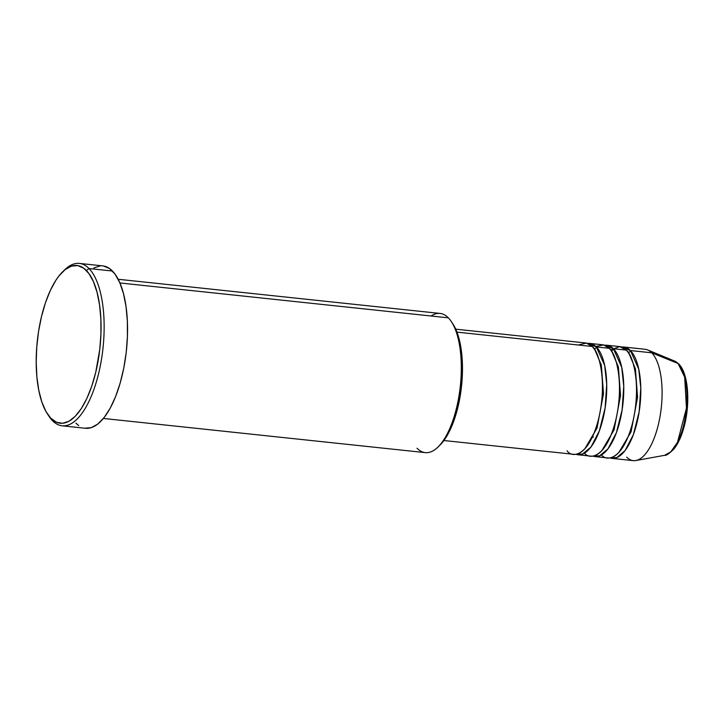 <?xml version="1.0" encoding="UTF-8"?>
<svg xmlns="http://www.w3.org/2000/svg" width="724" height="724" viewBox="0 0 724 724"><rect width="100%" height="100%" fill="white"/><g stroke="black" fill="none" stroke-linecap="round" stroke-linejoin="round"><path stroke-width="1.09" d="M612.006 458.382A55.992 22.236 96.1 0 1 609.907 457.894L616.73 457.649L625.084 450.572L633.409 434.563L639.183 411.612L640.776 387.91L638.758 369.159L630.441 350.543A55.992 22.236 96.1 0 1 638.821 413.829A55.992 22.236 96.1 0 1 612.006 458.382L633.301 460.636A55.992 22.236 -83.9 0 0 660.107 416.083A55.992 22.236 -83.9 0 0 651.736 352.805L630.441 350.543L621.672 347.058A55.992 22.236 96.1 0 1 623.835 347.022A55.992 22.236 96.1 0 1 630.441 350.543A2.335 2.036 -44.3 0 1 628.17 352.498A2.335 2.036 135.7 0 0 630.441 350.543L651.736 352.805A55.992 22.236 96.1 0 0 647.645 349.936L674.623 361.077L678.107 363.52A2.335 2.036 -44.3 0 1 678.732 363.946A2.335 2.036 135.7 0 0 678.107 363.52A47.703 18.942 -83.9 0 0 674.623 361.077L678.723 363.937C688.379 373.258 690.488 402.987 684.207 426.364C681.673 435.975 678.27 443.486 673.999 448.88C669.193 453.677 666.062 455.812 664.623 455.306A47.703 18.942 -83.9 0 0 685.673 414.716A47.703 18.942 -83.9 0 0 678.107 363.52L651.736 352.805L678.107 363.52L684.669 377.132L686.461 408.074L677.492 442.355L670.795 451.83L664.623 455.306L635.907 460.536A55.992 22.236 96.1 0 1 626.685 457.125M567.073 450.79C572.177 458.627 589.227 456.591 598.757 418.255C607.762 379.376 598.223 350.117 592.123 346.479A55.992 22.236 -83.9 0 0 585.508 342.959L455.731 329.176M595.246 350.651L601.327 365.086L603.499 393.657L597.038 428.083L584.82 448.826L597.038 428.083L603.499 393.657L601.327 365.086L595.246 350.651M589.77 343.411A55.992 22.236 96.1 0 0 587.607 343.438L596.377 346.932A2.335 2.036 -44.3 0 1 594.105 348.877A2.335 2.036 135.7 0 0 596.377 346.932L604.694 365.548L606.712 384.299L605.11 407.992L599.345 430.943L591.019 446.952L582.666 454.029L575.842 454.274A55.992 22.236 96.1 0 0 577.942 454.762L590.721 456.12A55.992 22.236 -83.9 0 0 617.527 411.567A55.992 22.236 -83.9 0 0 609.156 348.28A55.992 22.236 -83.9 0 0 602.54 344.769L589.77 343.411A55.992 22.236 96.1 0 1 596.377 346.932L609.156 348.28L596.377 346.932A55.992 22.236 96.1 0 1 604.757 410.209A55.992 22.236 96.1 0 1 577.942 454.762M584.105 452.6C589.209 460.437 606.26 458.401 615.789 420.065C624.794 381.186 615.255 351.927 609.156 348.28L603.572 344.941L595.906 346.461M612.278 352.461L618.359 366.896L620.531 395.467L614.07 429.893L601.852 450.636L614.07 429.893L620.531 395.467L618.359 366.896L612.278 352.461M587.218 451.106L586.757 450.654M606.803 345.221A55.992 22.236 96.1 0 0 604.64 345.248L613.409 348.733A2.335 2.036 -44.3 0 1 611.137 350.688A2.335 2.036 135.7 0 0 613.409 348.733L621.726 367.349L623.744 386.1L622.142 409.802L616.377 432.753L608.051 448.762L599.698 455.839L592.875 456.084A55.992 22.236 96.1 0 0 594.974 456.572L607.753 457.93A55.992 22.236 -83.9 0 0 634.559 413.377A55.992 22.236 -83.9 0 0 626.188 350.09A55.992 22.236 -83.9 0 0 619.572 346.57L606.803 345.221A55.992 22.236 96.1 0 1 613.409 348.733L626.188 350.09L613.409 348.733A55.992 22.236 96.1 0 1 621.789 412.019A55.992 22.236 96.1 0 1 594.974 456.572M601.137 454.41C606.241 462.247 623.292 460.211 632.821 421.866C641.826 382.996 632.287 353.737 626.188 350.09L619.708 346.588L610.604 349.964M629.31 354.271L635.391 368.697L637.563 397.277L631.102 431.694L618.884 452.446L631.102 431.694L637.563 397.277L635.391 368.697L629.31 354.271M604.25 452.916L603.789 452.464M431.079 316.008A69.984 27.793 96.1 0 1 448.346 317.836A69.984 27.793 -83.9 0 0 440.083 313.438L118.175 279.265M63.594 270.921A81.649 32.426 96.1 0 1 79.378 263.409A81.649 32.426 96.1 0 1 89.016 268.541A81.649 32.426 96.1 0 1 101.233 360.833A81.649 32.426 96.1 0 1 62.128 425.803A81.649 32.426 96.1 0 1 52.49 420.671A81.649 32.426 96.1 0 1 48.273 415.142A81.649 32.426 -83.9 0 0 49.024 416.327A81.649 32.426 -83.9 0 0 52.49 420.671L50.888 418.273A79.314 31.503 96.1 0 1 47.522 414.047A79.314 31.503 96.1 0 1 37.295 341.058A79.314 31.503 96.1 0 1 62.617 271.835A79.314 31.503 96.1 0 1 86.364 270.486L89.016 268.541A81.649 32.426 -83.9 0 0 64.572 269.925L62.617 271.835M456.953 332.126L592.123 346.479L456.953 332.126M119.913 282.966L448.346 317.836L119.913 282.966M62.128 425.803L85.55 428.291A81.649 32.426 -83.9 0 0 124.646 363.312A81.649 32.426 -83.9 0 0 112.437 271.029L89.016 268.541L112.437 271.029A81.649 32.426 -83.9 0 0 102.79 265.898L79.378 263.409M635.907 460.536A55.992 22.236 96.1 0 0 660.614 412.897A55.992 22.236 96.1 0 0 651.736 352.805A55.992 22.236 -83.9 0 0 645.12 349.285L623.835 347.022M676.297 444.889L682.289 432.011L684.569 424.056L687.275 406.644L687.592 397.847M687.203 389.449L686.108 381.774M50.888 418.273L56.517 422.273L62.617 423.287L68.952 421.259L75.269 416.282L81.332 408.544L86.907 398.336L91.785 386.055L95.767 372.172L99.749 349.529L100.926 334.063L100.862 318.994L99.559 304.894L97.061 292.315L93.477 281.745L88.934 273.572L83.613 268.124L77.721 265.599L71.477 266.115L65.115 269.627L58.897 276.016L55.911 280.215L50.336 290.424L45.467 302.704L41.485 316.587L38.544 331.538L36.761 346.977L36.2 362.317L36.888 376.978L38.797 390.372L41.847 402.01L45.929 411.431L52.49 420.671A81.649 32.426 -83.9 0 0 98.69 373.222A81.649 32.426 -83.9 0 0 89.016 268.541L86.364 270.486A79.314 31.503 96.1 0 1 95.767 372.172A79.314 31.503 96.1 0 1 50.888 418.273M93.83 267.952L100.355 265.871M103.532 265.998L109.605 268.595L115.08 274.197L119.759 282.613L123.451 293.501L126.012 306.451L127.352 320.958L127.424 336.47L126.211 352.398L123.768 368.109L120.184 383.023L115.605 396.553L110.202 408.182L104.184 417.467L97.785 424.047L91.242 427.667L84.808 428.192M78.735 425.594L75.911 423.16M103.396 418.454L425.305 452.636A69.984 27.793 -83.9 0 0 458.817 396.942A69.984 27.793 -83.9 0 0 448.346 317.836A69.984 27.793 96.1 0 1 451.314 321.565A69.984 27.793 96.1 0 1 460.328 385.973A69.984 27.793 96.1 0 1 437.993 447.052A69.984 27.793 96.1 0 1 417.042 448.237M452.799 323.809L457.659 334.108L461.206 349.583L462.473 367.955L461.369 387.657L457.975 406.969L452.581 424.246L445.667 437.984L439.921 445.16M443.912 440.527L573.689 454.31A55.992 22.236 -83.9 0 0 600.495 409.757A55.992 22.236 -83.9 0 0 592.123 346.479L586.322 343.086L578.304 345.013M437.993 447.052L439.948 445.142A67.658 26.869 -83.9 0 0 461.541 386.1A67.658 26.869 -83.9 0 0 452.826 323.836A67.658 26.869 -83.9 0 0 452.066 322.75M600.974 363.683L600.395 364.941M592.856 435.948L593.164 437.287M49.024 416.327L47.522 414.047M451.314 321.565L452.826 323.836"/></g></svg>

